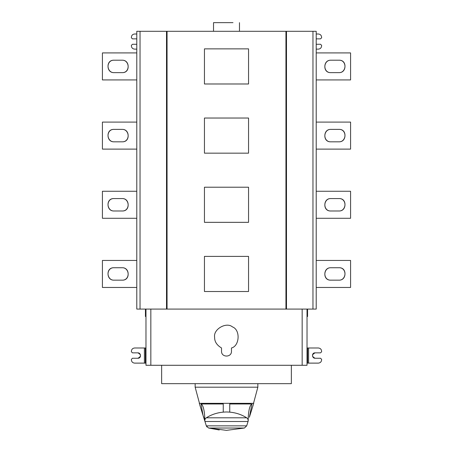<?xml version="1.0" encoding="UTF-8"?>
<svg xmlns="http://www.w3.org/2000/svg" width="453" height="453" viewBox="0 0 453 453"><rect width="100%" height="100%" fill="white"/><g stroke="black" fill="none" stroke-linecap="round" stroke-linejoin="round"><path stroke-width="0.68" d="M213.527 22.65L232.984 22.65C241.262 22.65 241.262 22.65 232.984 22.65L213.527 22.65L213.527 31.297M330.854 280.164L338.963 280.164C346.975 280.503 346.975 267.395 338.963 267.734L330.854 267.734C322.842 267.395 322.842 280.503 330.854 280.164C322.377 280.583 323.306 267.406 330.854 267.734M338.963 267.734C347.445 267.315 346.511 280.492 338.963 280.164M316.211 287.462L350.582 287.462L350.582 260.441L316.211 260.441M330.854 210.99L338.963 210.99C346.975 211.33 346.975 198.216 338.963 198.561L330.854 198.561C322.842 198.216 322.842 211.33 330.854 210.99C322.377 211.409 323.306 198.233 330.854 198.561M338.963 198.561C347.445 198.142 346.511 211.319 338.963 210.99M316.211 218.284L350.582 218.284L350.582 191.262L316.211 191.262M330.854 141.817L338.963 141.817C346.975 142.157 346.975 129.043 338.963 129.382L330.854 129.382C322.842 129.043 322.842 142.157 330.854 141.817C322.377 142.236 323.306 129.06 330.854 129.382M338.963 129.382C347.445 128.963 346.511 142.14 338.963 141.817M316.211 149.111L350.582 149.111L350.582 122.089L316.211 122.089M330.854 72.639L338.963 72.639C346.975 72.978 346.975 59.87 338.963 60.209L330.854 60.209C322.842 59.87 322.842 72.978 330.854 72.639C322.377 73.058 323.306 59.881 330.854 60.209M338.963 60.209C347.445 59.79 346.511 72.967 338.963 72.639M316.211 79.938L350.582 79.938L350.582 52.916L316.211 52.916M316.211 38.862L320.537 38.862L321.613 37.78L321.613 37.242C321.409 35.289 320.328 34.207 318.374 33.998L316.211 33.998M316.211 49.134L318.374 49.134C320.328 48.924 321.409 47.842 321.613 45.889L321.613 45.345L320.537 44.269L316.211 44.269M221.528 347.978L221.528 351.234C221.257 357.644 231.743 357.644 231.472 351.234L231.472 347.978C239.558 346.092 240.668 329.886 232.446 326.885C226.285 321.681 213.182 329.246 214.609 337.179C214.496 341.573 216.8 345.175 221.528 347.978M307.026 347.989L318.374 347.989C320.328 348.193 321.409 349.274 321.613 351.234L321.613 351.771L320.537 352.853L315.129 352.853C311.443 352.672 311.851 358.397 315.129 358.255C311.647 356.454 311.647 354.654 315.129 352.853M145.974 363.119L134.626 363.119C132.672 362.915 131.591 361.834 131.387 359.88L131.387 359.337L132.463 358.255L137.871 358.255C141.557 358.436 141.149 352.711 137.871 352.853C141.353 354.654 141.353 356.454 137.871 358.255M145.974 309.076L145.974 365.282L150.838 365.282L150.838 309.076M122.146 280.164L114.037 280.164C106.025 280.503 106.025 267.395 114.037 267.734L122.146 267.734C130.158 267.395 130.158 280.503 122.146 280.164C130.623 280.583 129.694 267.406 122.146 267.734M114.037 267.734C105.555 267.315 106.489 280.492 114.037 280.164M136.789 287.462L102.418 287.462L102.418 260.441L136.789 260.441M122.146 210.99L114.037 210.99C106.025 211.33 106.025 198.216 114.037 198.561L122.146 198.561C130.158 198.216 130.158 211.33 122.146 210.99C130.623 211.409 129.694 198.233 122.146 198.561M114.037 198.561C105.555 198.142 106.489 211.319 114.037 210.99M136.789 218.284L102.418 218.284L102.418 191.262L136.789 191.262M122.146 141.817L114.037 141.817C106.025 142.157 106.025 129.043 114.037 129.382L122.146 129.382C130.158 129.043 130.158 142.157 122.146 141.817C130.623 142.236 129.694 129.06 122.146 129.382M114.037 129.382C105.555 128.963 106.489 142.14 114.037 141.817M136.789 149.111L102.418 149.111L102.418 122.089L136.789 122.089M122.146 72.639L114.037 72.639C106.025 72.978 106.025 59.87 114.037 60.209L122.146 60.209C130.158 59.87 130.158 72.978 122.146 72.639C130.623 73.058 129.694 59.881 122.146 60.209M114.037 60.209C105.555 59.79 106.489 72.967 114.037 72.639M136.789 79.938L102.418 79.938L102.418 52.916L136.789 52.916M226.5 411.975C234.042 412.1 240.769 414.042 246.675 417.802C247.955 418.697 248.408 419.931 248.04 421.511C248.414 419.971 247.955 418.736 246.675 417.802L206.325 417.802C212.231 414.042 218.958 412.1 226.5 411.975M226.5 430.35L244.41 428.028L226.5 430.35L208.59 428.028L206.319 425.86L204.96 421.511C204.586 419.971 205.045 418.736 206.325 417.802M248.125 421.233L246.681 425.86L206.319 425.86L206.947 426.992M244.41 428.028L246.681 425.86L244.41 428.028L208.59 428.028L219.235 429.971M248.04 421.511L204.96 421.511L203.635 417.27L204.869 421.216M203.069 415.463L204.773 419.88C204.858 414.076 203.708 404.942 201.007 403.974L223.255 403.974L223.255 412.117M203.601 417.151L203.386 416.466M203.052 415.407L201.007 403.974M204.773 420.588L204.875 421.233M218.369 412.859L217.763 413M229.745 412.117L229.745 403.974L250.758 403.974M248.227 420.588L248.227 419.88C248.142 414.076 249.292 404.942 251.993 403.974L249.365 417.27M249.399 417.151L253.725 403.329L199.275 403.329L253.725 403.329M248.227 420.916L246.681 425.86L206.319 425.86M199.479 403.329L195.152 387.19L257.848 387.19L195.152 387.19L195.152 383.657M161.647 365.282L161.647 383.657L291.353 383.657L291.353 365.282M150.838 365.282L302.162 365.282L302.162 309.076M302.162 365.282L307.026 365.282L307.026 309.076M307.026 316.534L307.564 316.534L307.564 309.076M136.789 44.269L132.463 44.269L131.387 45.345L131.387 45.889C131.591 47.842 132.672 48.924 134.626 49.134L136.789 49.134M136.789 33.998L134.626 33.998C132.672 34.207 131.591 35.289 131.387 37.242L131.387 37.78L132.463 38.862L136.789 38.862M248.55 118.035L248.55 153.165L204.45 153.165L204.45 118.035L248.55 118.035M248.55 187.214L248.55 222.338L204.45 222.338L204.45 187.214L248.55 187.214M248.55 256.387L248.55 291.511L204.45 291.511L204.45 256.387L248.55 256.387M248.55 83.986L204.45 83.986L204.45 48.862L248.55 48.862L248.55 83.986M316.211 31.297L316.211 309.076L312.966 309.076L312.966 31.297L316.211 31.297M312.966 31.297L167.055 31.297L167.055 309.076L286.489 309.076L286.489 31.297M286.489 309.076L312.966 309.076M285.945 309.076L285.945 31.297M167.055 31.297L140.034 31.297L140.034 309.076L167.055 309.076M166.511 309.076L166.511 31.297M140.034 309.076L136.789 309.076L136.789 31.297L140.034 31.297M145.974 316.534L145.436 316.534L145.436 309.076M137.871 352.853L132.463 352.853L131.387 351.771L131.387 351.234C131.591 349.274 132.672 348.193 134.626 347.989L145.974 347.989M315.129 358.255L320.537 358.255L321.613 359.337L321.613 359.88C321.409 361.834 320.328 362.915 318.374 363.119L307.026 363.119M145.351 347.989L145.351 363.119M144.388 363.119L144.388 347.989M307.649 363.119L307.649 347.989M308.612 347.989L308.612 363.119M239.473 31.297L239.473 22.65M199.275 403.329L203.635 417.27M257.848 383.657L257.848 387.19L253.521 403.329"/></g></svg>
